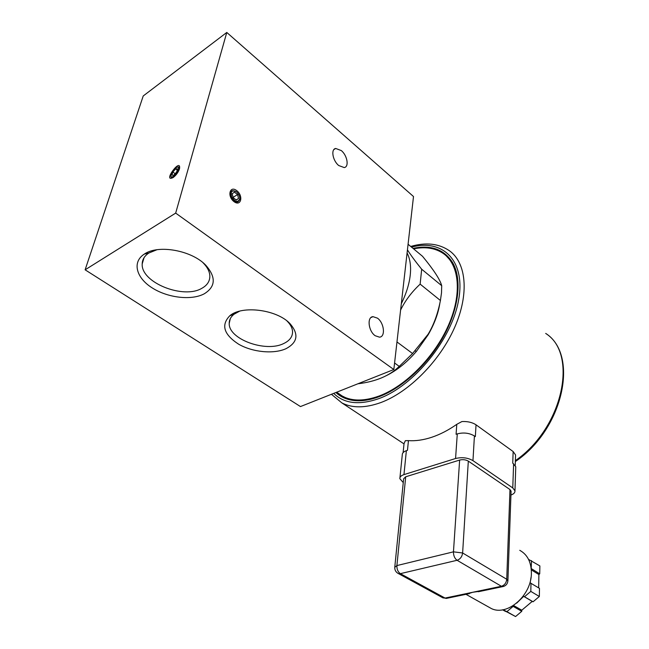 <?xml version="1.0" encoding="UTF-8"?>
<svg xmlns="http://www.w3.org/2000/svg" width="649" height="649" viewBox="0 0 649 649"><rect width="100%" height="100%" fill="white"/><g stroke="black" fill="none" stroke-linecap="round" stroke-linejoin="round"><path stroke-width="0.97" d="M400.595 310.052C405.195 300.633 411.709 291.985 420.146 284.132L440.411 300.495C437.815 313.792 433.71 325.044 428.097 334.259L412.569 353.527L396.969 341.95M408.075 244.259L422.548 256.323C433.719 269.87 440.103 279.654 441.709 285.69L421.672 269.221C415.003 260.955 410.257 254.489 407.442 249.824M394.576 363.002L399.24 366.369C389.595 375.828 375.803 381.636 357.875 383.786M439.835 303.302C438.253 313.524 434.359 324.013 428.162 334.779L416.544 351.214C407.085 362.247 396.92 370.441 386.066 375.779M441.709 285.69L441.507 292.861L440.411 300.495M412.569 353.527L399.24 366.369M401.309 303.756L407.085 252.972C409.332 257.272 410.501 262.496 410.59 268.645C410.622 279.289 407.531 290.995 401.309 303.756L393.838 369.524L175.676 213.107L226.785 32.45L413.502 196.533L407.085 252.972M421.672 269.221L420.146 284.132M204.273 293.794C191.536 300.682 167.718 297.923 152.004 287.775C136.128 277.74 131.925 261.977 144.321 254.092C158.291 244.227 192.055 250.449 205.895 265.36C216.182 277.237 215.638 286.72 204.273 293.794M156.928 249.743L148.872 253.005C144.54 255.86 142.309 259.495 142.196 263.916C140.849 282.583 183.545 299.53 201.896 288.27C207.145 285.357 209.797 281.35 209.854 276.247C209.749 271.809 207.542 267.38 203.242 262.959L202.983 262.699M285.909 348.732C273.643 354.289 252.639 352.261 238.629 344.197C223.767 334.503 220.83 325.019 229.827 315.738C242.036 305.103 276.693 309.541 289.803 323.429C299.067 334.04 297.769 342.469 285.909 348.732M239.603 311.179L234.054 314.221C230.784 316.826 229.17 319.908 229.211 323.47C228.586 339.297 265.798 352.683 283.678 343.54C289.665 340.709 292.626 336.726 292.561 331.598C292.366 328.021 290.525 324.492 287.045 321.02L287.012 320.987M239.724 197.629L239.781 199.413C237.818 203.608 234.881 202.983 230.963 197.539C229.308 191.414 230.987 189.411 235.993 191.536M236.707 190.611C229.738 185.168 226.947 196.331 234.021 201.636C241.03 206.974 243.659 195.852 236.707 190.611M338.737 165.536C332.686 160.725 330.657 149.156 335.695 148.467L341.309 150.576C347.304 155.435 349.308 166.89 344.23 167.58L338.737 165.536M375.179 335.728C368.372 331.168 366.79 316.899 372.997 316.663L377.442 318.148C384.167 322.772 385.741 336.912 379.487 337.164L375.179 335.728M173.234 177.477C171.693 178.191 170.922 177.794 170.93 176.293M177.672 167.077C179.092 166.623 179.692 167.255 179.465 168.959M173.113 177.558C176.106 175.303 178.24 172.399 179.505 168.837C181.452 156.433 161.966 183.026 173.113 177.558M226.785 32.45L143.226 95.955L85.116 269.814L175.676 213.107M85.116 269.814L300.471 406.566L393.838 369.524M236.139 199.924L238.516 198.497L236.285 200.03L233.121 197.637L232.212 193.694L234.459 192.177L237.599 194.578L238.516 198.497M237.599 194.578L233.056 197.345M236.406 191.828L236.771 192.128C238.873 194.148 239.862 196.396 239.724 198.878C237.923 202.683 235.254 202.099 231.709 197.109C230.281 191.536 231.847 189.776 236.406 191.828M176.633 172.026L173.81 175.173L171.928 175.149L172.853 172.001L175.652 168.862L177.55 168.87L176.633 172.026M175.133 173.697L172.853 172.001M177.209 170.03L175.652 168.862M178.434 169.551C177.193 174.362 170.192 179.716 170.874 175.368C171.644 172.188 173.478 169.567 176.374 167.499C178.264 166.59 178.954 167.272 178.434 169.551M452.986 263.267L446.293 255.909M341.041 395.419L349.884 399.816M335.89 392.515C340.944 397.22 347.377 399.922 355.19 400.628C362.523 401.228 370.571 399.889 379.341 396.604C402.915 387.696 428.884 363.489 444.021 335.533C459.159 307.561 462.039 278.859 452.661 262.683C444.167 249.362 430.952 244.6 413.024 248.389M336.701 392.191L342.607 396.304C352.439 401.39 364.714 401.252 379.43 395.898C405.73 386.033 434.725 356.69 448.491 325.206C462.315 293.697 459.346 264.743 443.445 253.589C435.325 248.032 425.379 246.458 413.6 248.859M403.118 452.588L404.035 443.632L405.349 440.671L408.44 440.63C415.685 441.125 423.464 440.006 431.772 437.264C440.103 434.481 448.443 430.165 456.791 424.324L461.918 421.55C467.613 421.282 472.318 422.369 476.033 424.819L513.148 451.55L512.742 463.135L515.76 466.72L515.728 467.58M403.256 482.58L399.833 478.662C399.752 476.91 401.131 475.563 403.962 474.614L455.566 458.51C461.974 456.977 467.775 457.683 472.959 460.636L512.775 487.926L514.965 490.839C515.103 492.599 513.765 494.003 510.933 495.041M399.938 477.68L402.275 454.868C402.202 453.067 403.564 451.672 406.363 450.69L407.475 450.325L408.44 440.63M456.791 424.324L456.085 434.278L457.285 433.881C463.605 432.275 469.316 432.964 474.419 435.958L475.344 436.615L476.033 424.819M394.803 566.893L403.637 478.808L405.706 476.78L459.638 460.068C462.842 459.305 465.731 459.654 468.318 461.123L509.976 489.541L511.063 491.423M515.525 455.923L515.557 454.941L513.148 451.55M488.016 606.669L491.293 608.511C507.25 616.623 531.701 595.287 531.385 573.002C531.288 562.091 527.41 554.53 519.752 550.311M467.012 594.095L472.65 592.286L484.835 590.371M482.321 590.898L472.65 592.286L467.28 594.038M513.529 605.452L521.796 610.206L532.237 601.396L523.67 596.35L516.701 603.116M521.796 610.206L521.764 611.317L515.557 616.55L502.87 609.768M502.561 609.817L506.244 611.674M528.562 559.397L539.871 565.92L539.733 573.838L538.889 574.552L531.312 569.863M538.678 587.88L538.889 574.552M531.012 577.448L530.16 582.843L539.481 588.367L539.343 596.488L533.064 601.785L532.237 601.396M530.987 583.216L530.809 591.393L524.497 596.739L523.67 596.35M531.49 560.655L531.207 568.702M513.156 605.695L513.14 606.369L506.901 611.65L503.056 609.736M515.557 616.55L506.901 611.65M521.764 611.317L513.14 606.369M539.733 573.838L531.312 568.613M533.064 601.785L524.497 596.739M539.343 596.488L530.809 591.393M341.569 395.728L342.55 396.442M333.716 393.375C344.189 403.719 359.319 405.438 379.105 398.527C414.094 385.822 451.947 339.192 458.656 299.83C465.771 260.338 442.569 238.678 411.523 247.131M331.428 394.284L341.869 402.907C352.293 408.253 365.282 408.14 380.841 402.558C408.911 392.207 439.965 360.958 454.698 327.323C469.503 293.656 466.306 262.707 449.392 250.733C438.773 243.505 425.882 242.077 410.703 246.45M515.371 460.644C563.145 427.821 578.454 353.737 545.687 333.416C579.37 354.768 563.381 429.305 515.338 461.561M406.363 450.69L403.962 474.614M513.602 463.743L512.775 487.926M474.419 435.958L472.959 460.636M457.285 433.881L455.566 458.51M405.706 476.78L396.904 565.571L394.754 567.331C394.689 570.146 395.882 572.215 398.332 573.529L397.821 573.254M509.976 489.541L506.739 579.265L462.623 552.98L453.456 551.837L396.904 565.571C396.799 569.254 397.951 571.947 400.376 573.651L457.083 560.282L501.401 586.266L445.06 598.07L400.376 573.651L398.332 573.529L443.016 597.907L447.193 598.24M468.318 461.123L462.623 552.98C462.08 556.737 460.23 559.17 457.083 560.282C454.665 558.481 453.456 555.666 453.456 551.837L459.638 460.068M507.899 580.977L506.739 579.265C506.301 582.916 504.524 585.252 501.401 586.266L502.651 586.647C505.871 585.942 507.623 583.922 507.916 580.587L511.079 491.001M442.44 597.591L446.325 598.419L469.495 593.575M503.51 586.461L478.329 591.734M428.162 334.779L428.097 334.259M416.544 351.214L415.149 350.963M148.872 253.005L144.321 254.092M203.242 262.959L205.895 265.36M234.054 314.221L229.827 315.738M287.045 321.02L289.803 323.429M230.306 318.635L229.211 323.47M372.997 316.663L370.944 317.572M335.695 148.467L333.951 149.505M239.724 198.878L239.781 199.413M342.607 396.304L344.635 397.65M404.011 443.884L341.869 402.907M515.76 466.72L514.965 490.839M515.217 465.333L515.557 454.941M465.958 594.314L491.293 608.511M467.361 594.022L469.487 593.584M482.345 590.89L478.345 591.726M502.61 609.809L505.125 611.228M144.029 257.734L142.196 263.916"/></g></svg>
